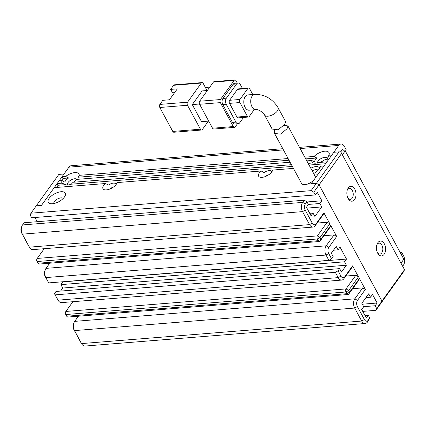 <?xml version="1.0" encoding="UTF-8"?>
<svg xmlns="http://www.w3.org/2000/svg" width="426" height="426" viewBox="0 0 426 426"><rect width="100%" height="100%" fill="white"/><g stroke="black" fill="none" stroke-linecap="round" stroke-linejoin="round"><path stroke-width="0.64" d="M400.994 263.177L403.837 259.216L345.225 150.815L342.382 154.776M341.082 151.15L345.225 150.815M283.945 125.409L287.917 125.926L287.055 128.78L280.399 134.131L274.53 133.434L274.637 130.505M274.53 133.434L301.581 183.462A7.673 3.552 -28.4 0 0 307.391 184.069A7.673 3.552 -28.4 0 0 314.383 179.325A7.673 3.552 -28.4 0 0 315.08 176.162L287.917 125.926M247.895 94.902A7.673 4.691 85.4 0 0 245.275 96.569A7.673 4.691 85.4 0 0 244.252 105.259A7.673 4.691 85.4 0 0 249.13 110.201L256.047 109.642A7.673 4.691 -94.6 0 1 251.17 104.705A7.673 4.691 -94.6 0 1 252.192 96.01A7.673 4.691 -94.6 0 1 254.812 94.343L247.895 94.902M284.717 124.451L285.58 121.591L278.103 107.767A7.673 3.552 -28.4 0 1 277.406 110.93A7.673 3.552 -28.4 0 1 270.414 115.675A7.673 3.552 -28.4 0 1 264.605 115.068L272.171 129.062L278.045 129.792L284.717 124.451M200.444 129.2L172.775 131.426L159.83 107.49L187.499 105.265L200.444 129.2A2.194 1.342 85.4 0 0 201.599 130.021A2.194 1.342 85.4 0 0 202.35 129.547L208.394 121.133M208.697 121.112L201.535 121.687L192.291 104.588L202.105 90.93L207.355 90.509M207.047 90.53L203.197 83.416A2.194 1.342 -94.6 0 0 202.041 82.596A2.194 1.342 -94.6 0 0 201.296 83.07L187.557 102.192A2.194 1.342 85.4 0 0 187.499 105.265M202.041 82.596L174.372 84.822A2.194 1.342 85.4 0 0 173.622 85.296L170.682 89.391L177.317 88.858L169.468 99.785L162.833 100.318L159.888 104.418A2.194 1.342 85.4 0 0 159.83 107.49M172.775 131.426A2.194 1.342 85.4 0 0 173.93 132.246L201.599 130.021M199.475 104.008L192.291 104.588M234.151 80.423A2.194 1.342 -94.6 0 1 234.896 79.95L214.145 81.622A2.194 1.342 85.4 0 0 213.399 82.096L234.151 80.423L220.412 99.546L199.661 101.218A2.194 1.342 85.4 0 0 199.608 104.29L220.359 102.623L233.299 126.559L212.547 128.226A2.194 1.342 85.4 0 0 213.703 129.046L234.454 127.379A2.194 1.342 -94.6 0 1 233.299 126.559M212.547 128.226L199.608 104.29M199.661 101.218L213.399 82.096M170.682 89.391L172.53 92.815L174.596 92.644M205.385 87.458L209.8 87.101M237.309 83.086L236.057 80.77A2.194 1.342 -94.6 0 0 234.896 79.95M234.454 127.379A2.194 1.342 -94.6 0 0 235.205 126.905L237.426 123.812M232.42 122.39A4.388 2.684 85.4 0 0 234.737 124.03L238.193 123.748A4.388 2.684 -94.6 0 1 235.882 122.108L232.42 122.39L222.809 104.604L226.265 104.327L235.882 122.108M233.123 84.252L236.584 83.975A4.388 2.684 -94.6 0 1 238.081 83.022L234.619 83.299A4.388 2.684 85.4 0 0 233.123 84.252L222.92 98.454A4.388 2.684 85.4 0 0 222.809 104.604M220.359 102.623A2.194 1.342 -94.6 0 1 220.412 99.546M238.193 123.748A4.388 2.684 -94.6 0 0 239.689 122.8L243.544 117.432M226.265 104.327A4.388 2.684 -94.6 0 1 226.376 98.177L222.92 98.454M236.584 83.975L226.376 98.177M238.081 83.022A4.388 2.684 -94.6 0 1 240.392 84.662L242.495 88.549M236.931 117.054A2.194 1.342 85.4 0 0 238.086 117.874L248.459 117.038A2.194 1.342 -94.6 0 1 247.304 116.218L236.931 117.054L229.534 103.374L239.907 102.538L247.304 116.218M237.436 89.375L247.815 88.539A2.194 1.342 -94.6 0 1 248.566 88.065L238.187 88.901A2.194 1.342 85.4 0 0 237.436 89.375L229.587 100.302A2.194 1.342 85.4 0 0 229.534 103.374M248.459 117.038A2.194 1.342 -94.6 0 0 249.21 116.564L254.066 109.801M247.815 88.539L239.966 99.466L229.587 100.302M252.762 94.508L249.721 88.885A2.194 1.342 -94.6 0 0 248.566 88.065M239.907 102.538A2.194 1.342 -94.6 0 1 239.966 99.466M341.652 153.435L319.085 184.847L381.952 301.113L404.519 269.701L340.816 151.965L339 151.864L311.134 190.651L30.981 213.192L58.847 174.404L64.038 173.989L41.471 205.401L36.279 205.817L41.471 205.401L54.224 187.648L105.557 183.515A7.892 3.653 -28.4 0 0 103.694 185.464A7.892 3.653 -28.4 0 0 104.902 189.847A7.892 3.653 -28.4 0 0 116.144 184.463A7.892 3.653 -28.4 0 0 116.751 183.441A7.892 3.653 -28.4 0 0 117.028 182.594L261.197 170.991A7.892 3.653 -28.4 0 0 259.333 172.945A7.892 3.653 -28.4 0 0 260.542 177.322A7.892 3.653 -28.4 0 0 271.783 171.939A7.892 3.653 -28.4 0 0 272.39 170.917A7.892 3.653 -28.4 0 0 272.667 170.07L293.439 168.398M384.151 254.295A7.455 4.558 -94.6 0 1 377.878 253.481A7.455 4.558 -94.6 0 1 377.117 244.05A7.455 4.558 -94.6 0 1 377.867 242.671A7.455 4.558 -94.6 0 1 384.343 243.842A7.455 4.558 -94.6 0 1 384.151 254.295M377.505 252.804A5.479 3.355 85.4 0 0 379.891 254.072A5.479 3.355 85.4 0 0 381.765 252.884A5.479 3.355 85.4 0 0 382.495 246.675A5.479 3.355 85.4 0 0 379.012 243.145A5.479 3.355 85.4 0 0 377.143 244.332A5.479 3.355 85.4 0 0 376.861 244.78M354.57 199.586A7.455 4.558 -94.6 0 1 348.292 198.766A7.455 4.558 -94.6 0 1 347.536 189.336A7.455 4.558 -94.6 0 1 348.282 187.957A7.455 4.558 -94.6 0 1 354.762 189.128A7.455 4.558 -94.6 0 1 354.57 199.586M347.925 198.09A5.479 3.355 85.4 0 0 350.31 199.357A5.479 3.355 85.4 0 0 352.18 198.17A5.479 3.355 85.4 0 0 352.914 191.961A5.479 3.355 85.4 0 0 349.432 188.43A5.479 3.355 85.4 0 0 347.557 189.623A5.479 3.355 85.4 0 0 347.275 190.065M365.162 323.51A6.576 4.02 -94.6 0 1 361.69 321.05L354.666 308.057A6.576 4.02 -94.6 0 1 354.837 298.828L74.683 321.369A6.576 4.02 85.4 0 0 74.023 322.588A6.576 4.02 85.4 0 0 74.518 330.597L81.542 343.59A6.576 4.02 85.4 0 0 81.723 343.904A6.576 4.02 85.4 0 0 85.014 346.05L365.162 323.51A6.576 4.02 -94.6 0 0 367.409 322.083L369.784 318.046L368.304 315.309L366.344 318.041L361.722 309.494L363.682 306.763L361.834 303.344L368.703 293.78L370.551 297.204L372.516 294.472L377.138 303.019L375.173 305.751L376.653 308.488L375.849 310.336L381.148 302.961L381.952 301.113L381.148 302.961L403.715 271.548L404.519 269.701M307.109 184.154L311.145 183.83A7.237 3.349 151.6 0 0 312.641 183.579L316.433 183.276L319.085 184.847L316.433 183.276L311.246 183.691L333.814 152.279L339 151.864M291.437 164.697L73.112 182.264A9.649 4.468 -28.4 0 0 76.914 179.383L290.101 162.231M73.112 182.264L71.238 184.202A7.455 3.451 151.6 0 1 66.674 184.937A7.455 3.451 151.6 0 1 65.7 184.644L61.978 183.159A9.649 4.468 151.6 0 1 62.095 180.576L64.811 182.142A7.455 3.451 151.6 0 1 65.535 180.8A7.455 3.451 151.6 0 1 68.618 177.977L63 178.43L61.413 180.635M76.893 179.41A5.261 2.434 -28.4 0 0 72.841 179.165A5.261 2.434 -28.4 0 0 68.187 182.371A5.261 2.434 -28.4 0 0 67.707 184.538A5.261 2.434 -28.4 0 0 68.101 184.969M300.16 148.557L338.718 145.452L331.849 155.011L328.883 155.25L328.02 157.103A7.455 3.451 151.6 0 1 327.866 157.482A7.455 3.451 151.6 0 1 327.296 158.451A7.455 3.451 151.6 0 1 326.598 159.297M319.74 162.423A9.649 4.468 -28.4 0 0 325.31 159.399L328.904 159.111L326.944 161.843L319.74 162.423L314.968 163.27L313.398 162.929L308.158 163.355M306.827 160.884L311.752 160.49A9.649 4.468 -28.4 0 0 313.398 162.929M311.752 160.49L314.697 162.04A7.455 3.451 151.6 0 1 315.538 159.399A7.455 3.451 151.6 0 1 316.779 158.009L314.063 156.443L304.824 157.189M327.115 158.696A5.261 2.434 -28.4 0 0 326.971 158.131A5.261 2.434 -28.4 0 0 322.988 157.716A5.261 2.434 -28.4 0 0 318.19 160.969A5.261 2.434 -28.4 0 0 317.711 163.137A5.261 2.434 -28.4 0 0 317.775 163.238M53.91 203.532A5.261 2.434 151.6 0 1 54.448 201.487A5.261 2.434 151.6 0 1 59.107 198.282A5.261 2.434 151.6 0 1 63.154 198.532M49.144 198.351A9.649 4.468 -28.4 0 0 50.625 203.703A9.649 4.468 -28.4 0 0 64.358 197.126A9.649 4.468 -28.4 0 0 65.098 195.875A9.649 4.468 -28.4 0 0 60.242 191.828A9.649 4.468 -28.4 0 0 49.144 198.351M313.648 173.504A9.649 4.468 -28.4 0 0 319.271 168.893A9.649 4.468 -28.4 0 0 320.011 167.642A9.649 4.468 -28.4 0 0 320.4 166.231L324 165.938L317.62 174.814L314.495 175.07M376.653 308.488L381.952 301.113L319.085 184.847L313.786 192.222L311.134 190.651M37.216 221.696L34.953 217.51M30.981 213.192L30.177 215.039L31.657 217.777L315.267 194.959L313.786 192.222M369.784 318.046L368.213 320.23A4.388 2.684 -94.6 0 1 364.4 319.543L361.69 321.05L81.542 343.59L80.791 342.366A4.388 2.684 85.4 0 0 80.913 342.573L81.723 343.904M80.791 342.366L73.767 329.367L74.518 330.597L354.666 308.057L357.377 306.55A4.388 2.684 -94.6 0 1 357.489 300.399L365.338 289.472L359.422 278.529L349.613 292.188L348.686 290.479L358.5 276.82L352.584 265.877L344.735 276.804A4.388 2.684 -94.6 0 1 340.922 276.117L338.058 270.814L339.623 268.63L56.014 291.448L54.448 293.636L58.058 300.16A6.576 4.02 85.4 0 0 58.24 300.474A6.576 4.02 85.4 0 0 61.53 302.62L341.684 280.079A6.576 4.02 -94.6 0 1 338.212 277.619L335.347 272.32L338.058 270.814M74.023 322.588L73.442 324.032A4.388 2.684 85.4 0 0 73.767 329.367M65.077 313.296L65.663 311.853A2.194 1.342 -94.6 0 0 65.828 314.526L345.976 291.98L348.686 290.479L346.034 288.908A2.194 1.342 85.4 0 0 345.976 291.98L346.902 293.69L66.749 316.236L65.077 313.296L66.749 316.236A2.194 1.342 85.4 0 0 66.807 316.337A2.194 1.342 85.4 0 0 67.904 317.056L348.058 294.51A2.194 1.342 85.4 0 0 348.809 294.036L358.617 280.377L359.422 278.529M340.922 276.117L338.212 277.619L58.058 300.16L57.313 298.935A4.388 2.684 85.4 0 0 57.43 299.143L58.24 300.474M57.313 298.935L54.448 293.636M60.588 291.08L62.771 288.04L60.923 284.621L62.814 281.762M328.718 253.545L326.007 255.052A6.576 4.02 -94.6 0 1 326.178 245.823L46.029 268.364A6.576 4.02 85.4 0 0 45.369 269.583A6.576 4.02 85.4 0 0 45.859 277.592L48.724 282.891L45.108 276.368L45.859 277.592L326.007 255.052L328.872 260.35L331.582 258.848L328.718 253.545A4.388 2.684 -94.6 0 1 328.829 247.394L336.678 236.467L330.762 225.524L320.954 239.183L320.027 237.474L329.841 223.815L323.925 212.872L316.076 223.799A4.388 2.684 -94.6 0 1 312.263 223.112L305.234 210.119A4.388 2.684 -94.6 0 1 305.351 203.969L306.922 201.78L308.397 204.517L306.438 207.249L311.06 215.796L313.019 213.064L314.873 216.488L321.737 206.924L319.889 203.506L321.854 200.774L317.232 192.227L315.267 194.959M45.369 269.583L44.783 271.027A4.388 2.684 85.4 0 0 45.108 276.368M37.344 262.006L38.148 263.337A2.194 1.342 85.4 0 1 38.09 263.231L37.168 261.521L317.317 238.981L320.027 237.474L317.375 235.903A2.194 1.342 85.4 0 0 317.317 238.981L318.243 240.69L38.09 263.231L36.418 260.297L37.003 258.854A2.194 1.342 -94.6 0 1 37.222 258.444L44.219 248.704M312.263 223.112L309.553 224.619L29.399 247.16L28.654 245.93A4.388 2.684 85.4 0 0 28.771 246.143L29.58 247.469A6.576 4.02 85.4 0 0 32.871 249.62L313.025 227.074A6.576 4.02 -94.6 0 1 309.553 224.619L302.524 211.621A6.576 4.02 -94.6 0 1 302.694 202.398L22.546 224.939L24.117 222.75L304.265 200.209L302.694 202.398L305.351 203.969M28.654 245.93L21.625 232.937L22.376 234.162L302.524 211.621L305.234 210.119M22.546 224.939A6.576 4.02 85.4 0 0 21.886 226.158L21.3 227.601A4.388 2.684 85.4 0 0 21.625 232.937M62.095 180.576L59.129 180.816L57.169 183.547L58.09 185.257L56.509 187.461M282.789 148.706L71.19 165.73A6.576 4.02 85.4 0 0 68.943 167.157L62.074 176.721L63 178.43M364.4 319.543L357.377 306.55M331.582 258.848L333.153 256.66L331.306 253.241L336.21 246.414L338.058 249.833L340.023 247.101L346.492 259.072L344.533 261.798L346.381 265.222L341.476 272.049L339.623 268.63M402.645 266.234L403.433 265.137A6.576 4.02 85.4 0 0 403.603 255.909L401.75 252.49L400.866 253.72M307.018 201.967L321.854 200.774M321.737 206.924L306.906 208.117M29.58 247.469A6.576 4.02 85.4 0 1 29.399 247.16L22.376 234.162A6.576 4.02 85.4 0 1 21.886 226.158M317.13 223.054L327.184 222.244L329.841 223.815M323.925 212.872L323.121 214.725L315.267 225.647A6.576 4.02 -94.6 0 1 313.025 227.074M323.973 235.706L334.027 234.896L336.678 236.467M330.762 225.524L329.958 227.377L320.15 241.031A2.194 1.342 85.4 0 1 319.399 241.51L39.251 264.051A2.194 1.342 85.4 0 1 38.148 263.337M46.029 268.364L49.736 263.204M346.492 259.072L62.883 281.89M62.771 288.04L346.381 265.222M341.684 280.079A6.576 4.02 -94.6 0 0 343.926 278.652L351.775 267.725L352.584 265.877M358.5 276.82L355.843 275.249L345.79 276.059M65.663 311.853A2.194 1.342 -94.6 0 1 65.881 311.449L72.878 301.709M365.338 289.472L362.686 287.901L352.632 288.711M74.683 321.369L78.395 316.209M377.138 303.019L362.302 304.212M61.978 183.159L57.169 183.547M288.104 158.531L79.225 175.342A9.649 4.468 -28.4 0 0 74.806 172.605A9.649 4.468 -28.4 0 0 65.673 176.428L62.074 176.721M328.883 155.25A9.649 4.468 -28.4 0 0 324.809 151.203A9.649 4.468 -28.4 0 0 314.063 156.443M338.718 145.452A6.576 4.02 -94.6 0 1 340.965 144.025A6.576 4.02 -94.6 0 1 344.437 146.485L346.285 149.904L345.401 151.134M340.507 151.949L342.472 149.217L343.415 150.964M357.489 300.399L354.837 298.828L362.686 287.901M304.265 200.209L306.922 201.78M37.222 258.444L317.375 235.903L327.184 222.244M328.829 247.394L326.178 245.823L334.027 234.896M65.881 311.449L346.034 288.908L355.843 275.249M375.849 310.336L362.744 311.39M308.355 204.432L319.889 203.506M309.723 213.33L313.019 213.064M36.418 260.297L37.168 261.521A2.194 1.342 -94.6 0 1 37.003 258.854M333.489 250.2L338.058 249.833M344.533 261.798L60.923 284.621M365.007 315.575L368.304 315.309M370.551 297.204L365.982 297.572M375.173 305.751L363.639 306.677M68.618 177.977L65.673 176.428M79.225 175.342L78.128 177.211A7.455 3.451 151.6 0 1 77.862 178.888A7.455 3.451 151.6 0 1 77.633 179.33M78.128 177.211L289.025 160.24M305.751 158.898L316.779 158.009M328.02 157.103L330.491 156.906M312.215 170.858A5.261 2.434 151.6 0 1 318.062 170.299M110.132 188.91A2.742 1.267 151.6 0 1 113.103 187.302M265.771 176.385A2.742 1.267 151.6 0 1 268.742 174.777M310.81 168.254A7.455 3.451 151.6 0 1 319.303 168.1L320.4 166.231M261.197 170.991L264.067 172.546A5.703 2.641 151.6 0 1 271.644 171.934L272.667 170.07M105.557 183.515L108.428 185.07A5.703 2.641 151.6 0 1 116.005 184.458L117.028 182.594M348.809 294.036L349.613 292.188L346.902 293.69A2.194 1.342 85.4 0 0 348.058 294.51M320.15 241.031L320.954 239.183L318.243 240.69A2.194 1.342 85.4 0 0 319.399 241.51M400.27 252.613L401.75 252.49M48.724 282.891L328.872 260.35M55.194 294.861L335.347 272.32M325.581 163.733L309.084 165.064M292.358 166.406L71.238 184.202M65.7 184.644L58.09 185.257M187.557 102.192L159.888 104.418M173.622 85.296L201.296 83.07M68.943 167.157L283.434 149.899M367.409 322.083L368.213 320.23M315.267 225.647L316.076 223.799M343.926 278.652L344.735 276.804M256.047 109.642C257.458 109.04 263.529 112.219 264.605 115.068M254.812 94.343C264.828 94.375 272.592 98.848 278.103 107.767M299.51 147.359L340.965 144.025M66.003 315.006L66.807 316.337"/></g></svg>
